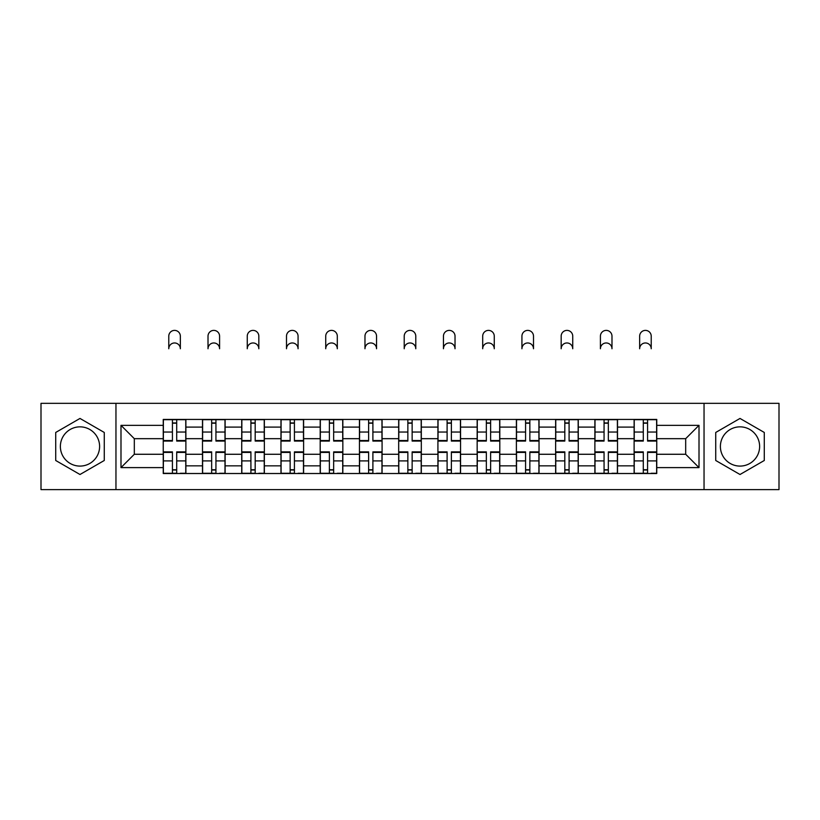 <?xml version="1.0" encoding="UTF-8"?>
<svg xmlns="http://www.w3.org/2000/svg" width="820" height="820" viewBox="0 0 820 820"><rect width="100%" height="100%" fill="white"/><g stroke="black" fill="none" stroke-linecap="round" stroke-linejoin="round"><path stroke-width="1.23" d="M79.991 466.088A19.618 19.618 0 0 1 60.372 446.469A19.618 19.618 0 0 1 79.991 426.851A19.618 19.618 0 0 1 99.609 446.469A19.618 19.618 0 0 1 79.991 466.088M740.009 466.088A19.618 19.618 0 0 1 720.39 446.469A19.618 19.618 0 0 1 740.009 426.851A19.618 19.618 0 0 1 759.627 446.469A19.618 19.618 0 0 1 740.009 466.088M704.042 489.612L779 489.612L779 403.337L41 403.337L41 489.612L704.042 489.612L704.042 403.337M202.489 473.509L202.489 427.107L185.884 427.107L185.884 473.509M185.884 427.107L185.884 419.43M202.489 427.107L202.489 419.43M225.121 419.43L225.121 473.509M241.726 473.509L241.726 419.43M264.358 419.43L264.358 473.509M280.963 473.509L280.963 419.43M303.605 419.43L303.605 473.509M320.2 473.509L320.2 419.43M342.842 419.43L342.842 473.509M359.437 473.509L359.437 419.43M382.079 419.43L382.079 473.509M398.684 473.509L398.684 419.43M421.316 419.43L421.316 473.509M437.921 473.509L437.921 419.43M460.563 419.43L460.563 473.509M477.158 473.509L477.158 419.43M499.8 419.43L499.8 473.509M516.395 473.509L516.395 419.43M539.037 419.43L539.037 473.509M555.642 473.509L555.642 419.43M578.274 419.43L578.274 473.509M594.879 473.509L594.879 419.43M617.511 419.43L617.511 473.509M634.116 473.509L634.116 419.43M634.116 454.27L617.511 454.27M594.879 454.27L578.274 454.27M555.642 454.27L539.037 454.27M516.395 454.27L499.8 454.27M477.158 454.27L460.563 454.27M437.921 454.27L421.316 454.27M398.684 454.27L382.079 454.27M359.437 454.27L342.842 454.27M320.2 454.27L303.605 454.27M280.963 454.27L264.358 454.27M241.726 454.27L225.121 454.27M202.489 454.27L185.884 454.27M634.116 438.679L617.511 438.679M594.879 438.679L578.274 438.679M555.642 438.679L539.037 438.679M516.395 438.679L499.8 438.679M477.158 438.679L460.563 438.679M437.921 438.679L421.316 438.679M398.684 438.679L382.079 438.679M359.437 438.679L342.842 438.679M320.2 438.679L303.605 438.679M280.963 438.679L264.358 438.679M241.726 438.679L225.121 438.679M202.489 438.679L185.884 438.679M134.316 454.27L163.241 454.27L163.241 438.679L134.316 438.679L134.316 454.27L120.991 467.605L120.991 425.344L163.241 425.344L163.241 438.679M656.758 438.679L656.758 454.27L685.684 454.27L685.684 438.679L656.758 438.679L656.758 419.43L163.241 419.43L163.241 425.344M656.758 425.344L699.009 425.344L699.009 467.605L656.758 467.605L656.758 454.27M163.241 454.27L163.241 473.509L656.758 473.509L656.758 467.605M163.241 467.605L120.991 467.605M115.958 489.612L115.958 403.337M104.263 432.458L79.991 418.446L55.719 432.458L55.719 460.491L79.991 474.503L104.263 460.491L104.263 432.458M764.281 432.458L740.009 418.446L715.737 432.458L715.737 460.491L740.009 474.503L764.281 460.491L764.281 432.458M176.7 469.737L172.425 469.737M172.425 423.202L176.7 423.202M215.937 469.737L211.662 469.737M211.662 423.202L215.937 423.202M255.184 469.737L250.91 469.737M250.91 423.202L255.184 423.202M294.421 469.737L290.147 469.737M290.147 423.202L294.421 423.202M333.658 469.737L329.384 469.737M329.384 423.202L333.658 423.202M372.895 469.737L368.621 469.737M368.621 423.202L372.895 423.202M412.142 469.737L407.858 469.737M407.858 423.202L412.142 423.202M451.379 469.737L447.105 469.737M447.105 423.202L451.379 423.202M490.616 469.737L486.342 469.737M486.342 423.202L490.616 423.202M529.853 469.737L525.579 469.737M525.579 423.202L529.853 423.202M569.09 469.737L564.816 469.737M564.816 423.202L569.09 423.202M608.337 469.737L604.063 469.737M604.063 423.202L608.337 423.202M647.574 469.737L643.3 469.737M643.3 423.202L647.574 423.202M120.991 425.344L134.316 438.679M685.684 454.27L699.009 467.605M685.684 438.679L699.009 425.344M180.349 348.756A5.781 5.781 0 0 0 174.568 342.965A5.781 5.781 0 0 0 168.776 348.756L168.776 336.179A5.781 5.781 0 0 1 174.568 330.388A5.781 5.781 0 0 1 180.349 336.179L180.349 348.756M176.7 441.068L176.7 419.686L185.761 419.686L185.761 441.068L176.7 441.068M172.425 422.956L176.7 422.956M172.425 419.686L163.375 419.686L163.375 441.068L172.425 441.068L172.425 419.686L176.7 419.686M172.425 452.414L163.375 452.414L163.375 451.881L172.425 451.881L172.425 473.263L163.375 473.263L168.397 473.263M163.375 452.414L163.375 473.263M176.7 469.993L172.425 469.993M180.728 473.263L185.761 473.263L185.761 451.881L176.7 451.881L176.7 473.263L168.776 473.263M185.761 473.263L180.349 473.263M219.586 348.756A5.781 5.781 0 0 0 213.805 342.965A5.781 5.781 0 0 0 208.013 348.756L208.013 336.179A5.781 5.781 0 0 1 213.805 330.388A5.781 5.781 0 0 1 219.586 336.179L219.586 348.756M215.937 441.068L215.937 419.686L224.998 419.686L224.998 441.068L215.937 441.068M211.662 422.956L215.937 422.956M211.662 419.686L202.612 419.686L202.612 441.068L211.662 441.068L211.662 419.686L215.937 419.686M258.833 348.756A5.781 5.781 0 0 0 253.042 342.965A5.781 5.781 0 0 0 247.261 348.756L247.261 336.179A5.781 5.781 0 0 1 253.042 330.388A5.781 5.781 0 0 1 258.833 336.179L258.833 348.756M255.184 441.068L255.184 419.686L264.235 419.686L264.235 441.068L255.184 441.068M250.91 422.956L255.184 422.956M250.91 419.686L241.849 419.686L241.849 441.068L250.91 441.068L250.91 419.686L255.184 419.686M211.662 452.414L202.612 452.414L202.612 451.881L211.662 451.881L211.662 473.263L202.612 473.263L207.644 473.263M202.612 452.414L202.612 473.263M215.937 469.993L211.662 469.993M219.965 473.263L224.998 473.263L224.998 451.881L215.937 451.881L215.937 473.263L208.013 473.263M224.998 473.263L219.586 473.263M250.91 452.414L241.849 452.414L241.849 451.881L250.91 451.881L250.91 473.263L241.849 473.263L246.881 473.263M241.849 452.414L241.849 473.263M255.184 469.993L250.91 469.993M259.202 473.263L264.235 473.263L264.235 451.881L255.184 451.881L255.184 473.263L247.261 473.263M264.235 473.263L258.833 473.263M298.07 348.756A5.781 5.781 0 0 0 292.279 342.965A5.781 5.781 0 0 0 286.498 348.756L286.498 336.179A5.781 5.781 0 0 1 292.279 330.388A5.781 5.781 0 0 1 298.07 336.179L298.07 348.756M294.421 441.068L294.421 419.686L303.472 419.686L303.472 441.068L294.421 441.068M290.147 422.956L294.421 422.956M290.147 419.686L281.086 419.686L281.086 441.068L290.147 441.068L290.147 419.686L294.421 419.686M337.307 348.756A5.781 5.781 0 0 0 331.526 342.965A5.781 5.781 0 0 0 325.735 348.756L325.735 336.179A5.781 5.781 0 0 1 331.526 330.388A5.781 5.781 0 0 1 337.307 336.179L337.307 348.756M333.658 441.068L333.658 419.686L342.719 419.686L342.719 441.068L333.658 441.068M329.384 422.956L333.658 422.956M329.384 419.686L320.333 419.686L320.333 441.068L329.384 441.068L329.384 419.686L333.658 419.686M376.544 348.756A5.781 5.781 0 0 0 370.763 342.965A5.781 5.781 0 0 0 364.972 348.756L364.972 336.179A5.781 5.781 0 0 1 370.763 330.388A5.781 5.781 0 0 1 376.544 336.179L376.544 348.756M372.895 441.068L372.895 419.686L381.956 419.686L381.956 441.068L372.895 441.068M368.621 422.956L372.895 422.956M368.621 419.686L359.57 419.686L359.57 441.068L368.621 441.068L368.621 419.686L372.895 419.686M290.147 452.414L281.086 452.414L281.086 451.881L290.147 451.881L290.147 473.263L281.086 473.263L286.118 473.263M281.086 452.414L281.086 473.263M294.421 469.993L290.147 469.993M298.449 473.263L303.472 473.263L303.472 451.881L294.421 451.881L294.421 473.263L286.498 473.263M303.472 473.263L298.07 473.263M329.384 452.414L320.333 452.414L320.333 451.881L329.384 451.881L329.384 473.263L320.333 473.263L325.356 473.263M320.333 452.414L320.333 473.263M333.658 469.993L329.384 469.993M337.686 473.263L342.719 473.263L342.719 451.881L333.658 451.881L333.658 473.263L325.735 473.263M342.719 473.263L337.307 473.263M368.621 452.414L359.57 452.414L359.57 451.881L368.621 451.881L368.621 473.263L359.57 473.263L364.603 473.263M359.57 452.414L359.57 473.263M372.895 469.993L368.621 469.993M376.923 473.263L381.956 473.263L381.956 451.881L372.895 451.881L372.895 473.263L364.972 473.263M381.956 473.263L376.544 473.263M415.781 348.756A5.781 5.781 0 0 0 410 342.965A5.781 5.781 0 0 0 404.219 348.756L404.219 336.179A5.781 5.781 0 0 1 410 330.388A5.781 5.781 0 0 1 415.781 336.179L415.781 348.756M412.142 441.068L412.142 419.686L421.193 419.686L421.193 441.068L412.142 441.068M407.858 422.956L412.142 422.956M407.858 419.686L398.807 419.686L398.807 441.068L407.858 441.068L407.858 419.686L412.142 419.686M407.858 452.414L398.807 452.414L398.807 451.881L407.858 451.881L407.858 473.263L398.807 473.263L403.84 473.263M398.807 452.414L398.807 473.263M412.142 469.993L407.858 469.993M416.16 473.263L421.193 473.263L421.193 451.881L412.142 451.881L412.142 473.263L404.219 473.263M421.193 473.263L415.781 473.263M455.028 348.756A5.781 5.781 0 0 0 449.237 342.965A5.781 5.781 0 0 0 443.456 348.756L443.456 336.179A5.781 5.781 0 0 1 449.237 330.388A5.781 5.781 0 0 1 455.028 336.179L455.028 348.756M451.379 441.068L451.379 419.686L460.43 419.686L460.43 441.068L451.379 441.068M447.105 422.956L451.379 422.956M447.105 419.686L438.044 419.686L438.044 441.068L447.105 441.068L447.105 419.686L451.379 419.686M447.105 452.414L438.044 452.414L438.044 451.881L447.105 451.881L447.105 473.263L438.044 473.263L443.077 473.263M438.044 452.414L438.044 473.263M451.379 469.993L447.105 469.993M455.397 473.263L460.43 473.263L460.43 451.881L451.379 451.881L451.379 473.263L443.456 473.263M460.43 473.263L455.028 473.263M494.265 348.756A5.781 5.781 0 0 0 488.474 342.965A5.781 5.781 0 0 0 482.693 348.756L482.693 336.179A5.781 5.781 0 0 1 488.474 330.388A5.781 5.781 0 0 1 494.265 336.179L494.265 348.756M490.616 441.068L490.616 419.686L499.667 419.686L499.667 441.068L490.616 441.068M486.342 422.956L490.616 422.956M486.342 419.686L477.281 419.686L477.281 441.068L486.342 441.068L486.342 419.686L490.616 419.686M486.342 452.414L477.281 452.414L477.281 451.881L486.342 451.881L486.342 473.263L477.281 473.263L482.314 473.263M477.281 452.414L477.281 473.263M490.616 469.993L486.342 469.993M494.644 473.263L499.667 473.263L499.667 451.881L490.616 451.881L490.616 473.263L482.693 473.263M499.667 473.263L494.265 473.263M533.502 348.756A5.781 5.781 0 0 0 527.721 342.965A5.781 5.781 0 0 0 521.93 348.756L521.93 336.179A5.781 5.781 0 0 1 527.721 330.388A5.781 5.781 0 0 1 533.502 336.179L533.502 348.756M529.853 441.068L529.853 419.686L538.914 419.686L538.914 441.068L529.853 441.068M525.579 422.956L529.853 422.956M525.579 419.686L516.528 419.686L516.528 441.068L525.579 441.068L525.579 419.686L529.853 419.686M525.579 452.414L516.528 452.414L516.528 451.881L525.579 451.881L525.579 473.263L516.528 473.263L521.551 473.263M516.528 452.414L516.528 473.263M529.853 469.993L525.579 469.993M533.881 473.263L538.914 473.263L538.914 451.881L529.853 451.881L529.853 473.263L521.93 473.263M538.914 473.263L533.502 473.263M572.739 348.756A5.781 5.781 0 0 0 566.958 342.965A5.781 5.781 0 0 0 561.167 348.756L561.167 336.179A5.781 5.781 0 0 1 566.958 330.388A5.781 5.781 0 0 1 572.739 336.179L572.739 348.756M569.09 441.068L569.09 419.686L578.151 419.686L578.151 441.068L569.09 441.068M564.816 422.956L569.09 422.956M564.816 419.686L555.765 419.686L555.765 441.068L564.816 441.068L564.816 419.686L569.09 419.686M564.816 452.414L555.765 452.414L555.765 451.881L564.816 451.881L564.816 473.263L555.765 473.263L560.798 473.263M555.765 452.414L555.765 473.263M569.09 469.993L564.816 469.993M573.118 473.263L578.151 473.263L578.151 451.881L569.09 451.881L569.09 473.263L561.167 473.263M578.151 473.263L572.739 473.263M611.986 348.756A5.781 5.781 0 0 0 606.195 342.965A5.781 5.781 0 0 0 600.414 348.756L600.414 336.179A5.781 5.781 0 0 1 606.195 330.388A5.781 5.781 0 0 1 611.986 336.179L611.986 348.756M608.337 441.068L608.337 419.686L617.388 419.686L617.388 441.068L608.337 441.068M604.063 422.956L608.337 422.956M604.063 419.686L595.002 419.686L595.002 441.068L604.063 441.068L604.063 419.686L608.337 419.686M604.063 452.414L595.002 452.414L595.002 451.881L604.063 451.881L604.063 473.263L595.002 473.263L600.035 473.263M595.002 452.414L595.002 473.263M608.337 469.993L604.063 469.993M612.355 473.263L617.388 473.263L617.388 451.881L608.337 451.881L608.337 473.263L600.414 473.263M617.388 473.263L611.986 473.263M651.223 348.756A5.781 5.781 0 0 0 645.432 342.965A5.781 5.781 0 0 0 639.651 348.756L639.651 336.179A5.781 5.781 0 0 1 645.432 330.388A5.781 5.781 0 0 1 651.223 336.179L651.223 348.756M647.574 441.068L647.574 419.686L656.625 419.686L656.625 441.068L647.574 441.068M643.3 422.956L647.574 422.956M643.3 419.686L634.239 419.686L634.239 441.068L643.3 441.068L643.3 419.686L647.574 419.686M643.3 452.414L634.239 452.414L634.239 451.881L643.3 451.881L643.3 473.263L634.239 473.263L639.272 473.263M634.239 452.414L634.239 473.263M647.574 469.993L643.3 469.993M651.603 473.263L656.625 473.263L656.625 451.881L647.574 451.881L647.574 473.263L639.651 473.263M656.625 473.263L651.223 473.263M594.879 427.107L578.274 427.107M555.642 427.107L539.037 427.107M516.395 427.107L499.8 427.107M477.158 427.107L460.563 427.107M437.921 427.107L421.316 427.107M398.684 427.107L382.079 427.107M359.437 427.107L342.842 427.107M320.2 427.107L303.605 427.107M280.963 427.107L264.358 427.107M241.726 427.107L225.121 427.107M634.116 427.107L617.511 427.107M594.879 465.842L578.274 465.842M555.642 465.842L539.037 465.842M516.395 465.842L499.8 465.842M477.158 465.842L460.563 465.842M437.921 465.842L421.316 465.842M398.684 465.842L382.079 465.842M359.437 465.842L342.842 465.842M320.2 465.842L303.605 465.842M280.963 465.842L264.358 465.842M241.726 465.842L225.121 465.842M202.489 465.842L185.884 465.842M634.116 465.842L617.511 465.842M176.7 440.535L185.761 440.535M176.7 432.037L185.761 432.037M163.375 440.535L172.425 440.535M163.375 432.037L172.425 432.037M172.425 460.901L163.375 460.901M185.761 452.414L176.7 452.414M185.761 460.901L176.7 460.901M215.937 440.535L224.998 440.535M215.937 432.037L224.998 432.037M202.612 440.535L211.662 440.535M202.612 432.037L211.662 432.037M255.184 440.535L264.235 440.535M255.184 432.037L264.235 432.037M241.849 440.535L250.91 440.535M241.849 432.037L250.91 432.037M211.662 460.901L202.612 460.901M224.998 452.414L215.937 452.414M224.998 460.901L215.937 460.901M250.91 460.901L241.849 460.901M264.235 452.414L255.184 452.414M264.235 460.901L255.184 460.901M294.421 440.535L303.472 440.535M294.421 432.037L303.472 432.037M281.086 440.535L290.147 440.535M281.086 432.037L290.147 432.037M333.658 440.535L342.719 440.535M333.658 432.037L342.719 432.037M320.333 440.535L329.384 440.535M320.333 432.037L329.384 432.037M372.895 440.535L381.956 440.535M372.895 432.037L381.956 432.037M359.57 440.535L368.621 440.535M359.57 432.037L368.621 432.037M290.147 460.901L281.086 460.901M303.472 452.414L294.421 452.414M303.472 460.901L294.421 460.901M329.384 460.901L320.333 460.901M342.719 452.414L333.658 452.414M342.719 460.901L333.658 460.901M368.621 460.901L359.57 460.901M381.956 452.414L372.895 452.414M381.956 460.901L372.895 460.901M412.142 440.535L421.193 440.535M412.142 432.037L421.193 432.037M398.807 440.535L407.858 440.535M398.807 432.037L407.858 432.037M407.858 460.901L398.807 460.901M421.193 452.414L412.142 452.414M421.193 460.901L412.142 460.901M451.379 440.535L460.43 440.535M451.379 432.037L460.43 432.037M438.044 440.535L447.105 440.535M438.044 432.037L447.105 432.037M447.105 460.901L438.044 460.901M460.43 452.414L451.379 452.414M460.43 460.901L451.379 460.901M490.616 440.535L499.667 440.535M490.616 432.037L499.667 432.037M477.281 440.535L486.342 440.535M477.281 432.037L486.342 432.037M486.342 460.901L477.281 460.901M499.667 452.414L490.616 452.414M499.667 460.901L490.616 460.901M529.853 440.535L538.914 440.535M529.853 432.037L538.914 432.037M516.528 440.535L525.579 440.535M516.528 432.037L525.579 432.037M525.579 460.901L516.528 460.901M538.914 452.414L529.853 452.414M538.914 460.901L529.853 460.901M569.09 440.535L578.151 440.535M569.09 432.037L578.151 432.037M555.765 440.535L564.816 440.535M555.765 432.037L564.816 432.037M564.816 460.901L555.765 460.901M578.151 452.414L569.09 452.414M578.151 460.901L569.09 460.901M608.337 440.535L617.388 440.535M608.337 432.037L617.388 432.037M595.002 440.535L604.063 440.535M595.002 432.037L604.063 432.037M604.063 460.901L595.002 460.901M617.388 452.414L608.337 452.414M617.388 460.901L608.337 460.901M647.574 440.535L656.625 440.535M647.574 432.037L656.625 432.037M634.239 440.535L643.3 440.535M634.239 432.037L643.3 432.037M643.3 460.901L634.239 460.901M656.625 452.414L647.574 452.414M656.625 460.901L647.574 460.901"/></g></svg>

